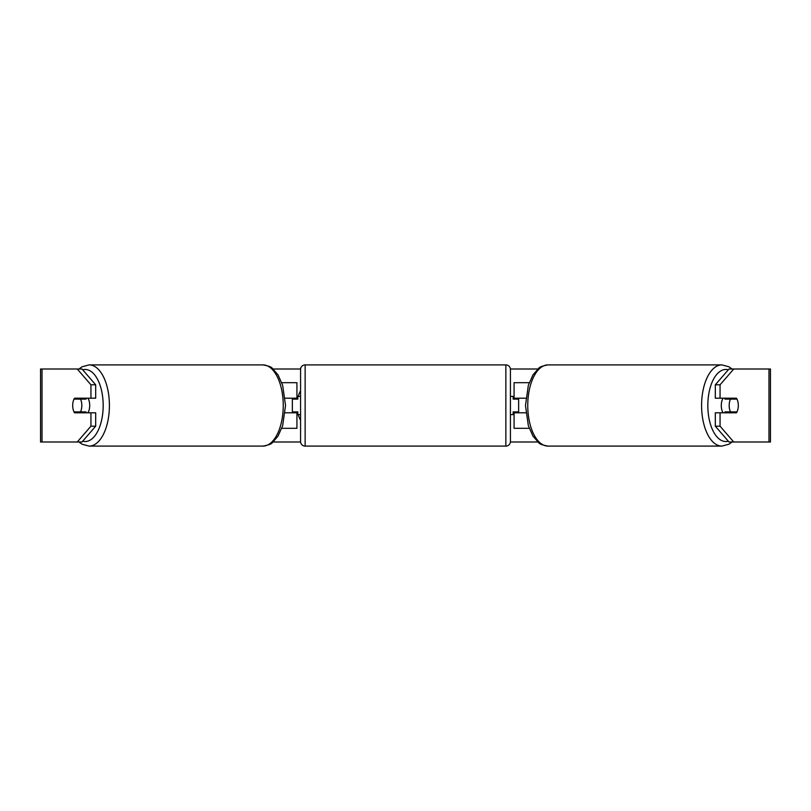 <?xml version="1.0" encoding="UTF-8"?>
<svg xmlns="http://www.w3.org/2000/svg" width="811" height="811" viewBox="0 0 811 811"><rect width="100%" height="100%" fill="white"/><g stroke="black" fill="none" stroke-linecap="round" stroke-linejoin="round"><path stroke-width="1.22" d="M296.927 399.113L296.927 398.201L285.168 398.201M296.927 398.201L296.927 382.691L281.782 382.691M281.782 428.309L296.927 428.309L296.927 411.887M292.365 412.799L292.365 398.201M285.168 412.799L296.927 412.799M529.218 382.691L514.073 382.691L514.073 398.201L525.832 398.201M529.218 428.309L514.073 428.309L514.073 411.887M518.635 412.799L518.635 411.887L513.16 411.887L513.16 414.624L510.423 414.624M518.635 411.887L518.635 398.201M514.073 399.113L514.073 398.201M525.832 412.799L514.073 412.799M723.108 412.799A9.124 4.562 -90 0 1 721.283 405.5A9.124 4.562 -90 0 1 723.108 398.201M729.18 405.5A9.124 4.562 -90 0 1 730.488 399.113L736.996 399.113A9.124 4.562 -90 0 1 738.304 405.5A9.124 4.562 -90 0 1 736.996 411.887L730.488 411.887A9.124 4.562 -90 0 1 729.18 405.5M725.47 398.201A9.124 4.562 -90 0 0 724.953 399.113L730.488 399.113M730.944 398.201A9.124 4.562 -90 0 1 731.471 399.113M731.471 411.887A9.124 4.562 -90 0 1 730.944 412.799M725.47 412.799A9.124 4.562 -90 0 1 724.953 411.887L730.488 411.887M300.577 390.74A30.777 30.777 0 0 0 298.184 396.376M297.84 397.593A30.777 30.777 0 0 0 297.475 399.113M297.475 411.887A30.777 30.777 0 0 0 297.84 413.407M298.184 414.624A30.777 30.777 0 0 0 300.577 420.26M95.688 384.809L95.688 398.201L74.521 398.201A9.124 4.562 -90 0 0 72.696 405.5A9.124 4.562 -90 0 0 74.521 412.799L95.688 412.799L95.688 426.191L82.002 441.995L40.55 441.995L40.55 369.005L82.002 369.005L95.688 384.809L90.944 384.809L77.258 369.005M79.265 412.799A9.124 4.562 90 0 1 78.738 411.887M273.114 369.005L300.597 369.005M510.403 369.005L537.886 369.005M273.114 441.995L300.597 441.995M510.403 441.995L537.886 441.995M733.742 441.995L770.45 441.995L770.45 369.005L733.742 369.005L720.056 384.809L715.312 384.809L715.312 398.201L736.479 398.201A9.124 4.562 -90 0 1 736.479 412.799L720.056 412.799L720.056 426.191L733.742 441.995L728.998 441.995L715.312 426.191L715.312 412.799L720.056 412.799M720.056 398.201L720.056 384.809M715.312 426.191L720.056 426.191M731.735 412.799A9.124 4.562 90 0 0 732.262 411.887M732.262 399.113A9.124 4.562 90 0 0 731.735 398.201M715.312 384.809L728.998 369.005L733.742 369.005M90.944 398.201L90.944 384.809M78.738 399.113A9.124 4.562 90 0 1 79.265 398.201M77.258 441.995L90.944 426.191L90.944 412.799M90.944 426.191L95.688 426.191M87.892 412.799A9.124 4.562 -90 0 0 89.717 405.5A9.124 4.562 -90 0 0 87.892 398.201M80.512 411.887A9.124 4.562 -90 0 0 81.82 405.5A9.124 4.562 -90 0 0 80.512 399.113L74.004 399.113A9.124 4.562 -90 0 0 72.696 405.5A9.124 4.562 -90 0 0 74.004 411.887L86.047 411.887A9.124 4.562 -90 0 1 85.53 412.799M79.529 411.887A9.124 4.562 -90 0 0 80.056 412.799M80.512 399.113L86.047 399.113A9.124 4.562 -90 0 0 85.53 398.201M80.056 398.201A9.124 4.562 -90 0 0 79.529 399.113M305.139 364.899A4.562 4.562 0 0 0 300.577 369.461L300.577 441.539A4.562 4.562 0 0 0 305.139 446.101L505.861 446.101A4.562 4.562 0 0 0 510.423 441.539L510.423 369.461A4.562 4.562 0 0 0 505.861 364.899L305.139 364.899L305.139 446.101M300.577 396.376L297.84 396.376L297.84 399.113L292.365 399.113M292.365 411.887L297.84 411.887L297.84 414.624L300.577 414.624M518.635 399.113L513.16 399.113L513.16 396.376L510.423 396.376M721.891 446.101L548.064 446.101A40.601 20.305 -90 0 1 527.758 405.5A40.601 20.305 -90 0 1 548.064 364.899L721.891 364.899A40.601 20.305 90 0 0 701.586 405.5A40.601 20.305 90 0 0 721.891 446.101L728.886 444.235L732.069 441.995M728.308 441.194A36.039 18.024 -90 0 1 707.821 405.5A36.039 18.024 -90 0 1 728.308 369.806M768.98 441.995L768.98 369.005M42.02 441.995L42.02 369.005M262.936 364.899C268.532 365.893 271.675 367.059 272.354 368.376L278.011 374.854L282.644 385.266L285.523 405.5L282.644 425.734L278.011 436.146L272.354 442.624C271.675 443.941 268.532 445.107 262.936 446.101A40.601 20.305 -90 0 0 283.242 405.5A40.601 20.305 -90 0 0 262.936 364.899L89.109 364.899A40.601 20.305 90 0 1 109.414 405.5A40.601 20.305 90 0 1 89.109 446.101L82.114 444.235L78.931 441.995M82.692 441.194A36.039 18.024 -90 0 0 103.179 405.5A36.039 18.024 -90 0 0 82.692 369.806M505.861 446.101L505.861 364.899M721.891 364.899L728.886 366.765L732.069 369.005M548.064 364.899C542.468 365.893 539.325 367.059 538.646 368.376L532.989 374.854L528.356 385.266L525.477 405.5L528.356 425.734L532.989 436.146L538.646 442.624C539.325 443.941 542.468 445.107 548.064 446.101M262.936 446.101L89.109 446.101M89.109 364.899L82.114 366.765L78.931 369.005"/></g></svg>
